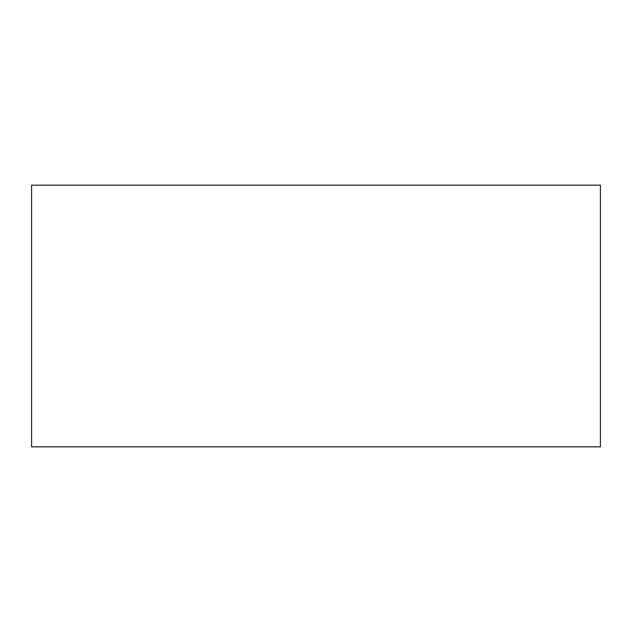 <?xml version="1.0" encoding="UTF-8"?>
<svg xmlns="http://www.w3.org/2000/svg" width="632" height="632" viewBox="0 0 632 632"><rect width="100%" height="100%" fill="white"/><g stroke="black" fill="none" stroke-linecap="round" stroke-linejoin="round"><path stroke-width="0.47" stroke-dasharray="3.16 2.37" d="M600.4 446.824L600.4 185.176L31.6 185.176L31.6 446.824L600.4 446.824"/><path stroke-width="0.95" d="M600.4 446.824L600.4 185.176L31.6 185.176L31.6 446.824L600.4 446.824"/></g></svg>
